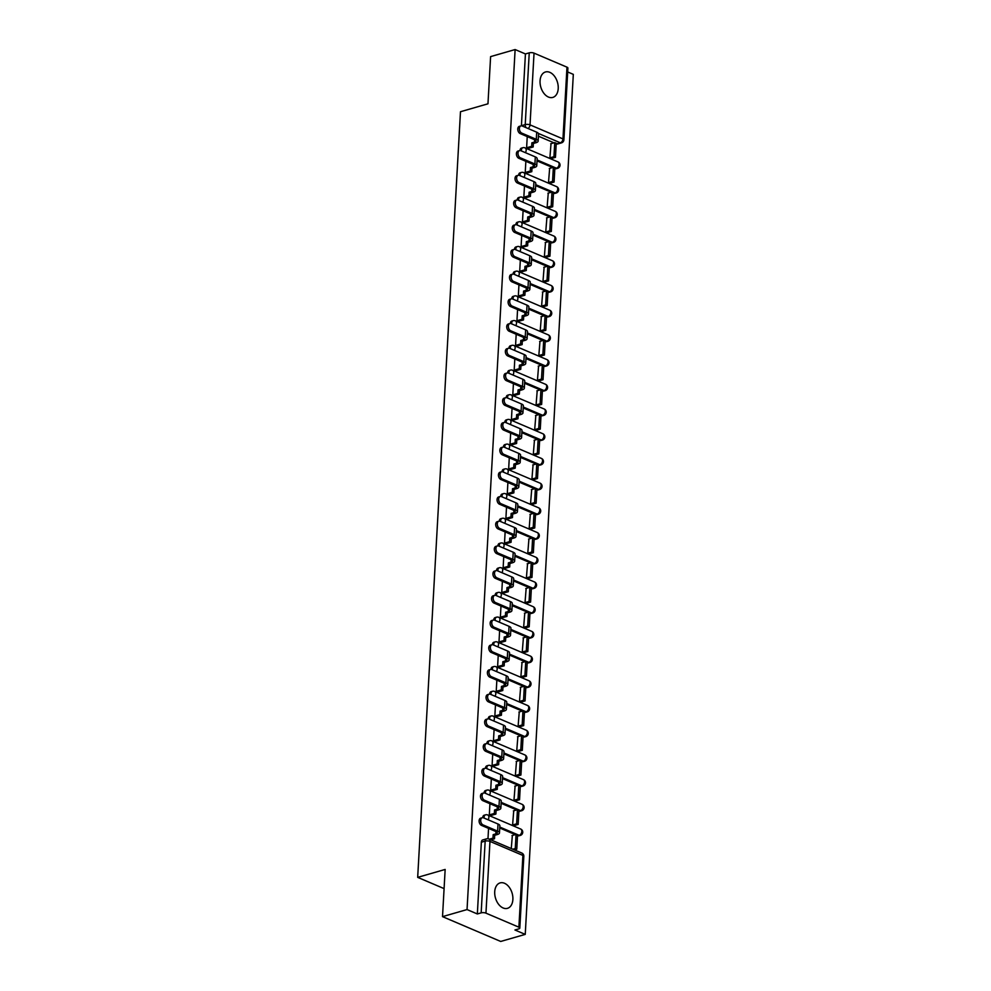 <?xml version="1.0" encoding="UTF-8"?>
<svg xmlns="http://www.w3.org/2000/svg" width="991" height="991" viewBox="0 0 991 991"><rect width="100%" height="100%" fill="white"/><g stroke="black" fill="none" stroke-linecap="round" stroke-linejoin="round"><path stroke-width="1.49" d="M484.141 818.083A3.394 2.23 -106.1 0 1 484.091 817.117A3.394 2.23 -106.1 0 1 485.479 814.85L484.128 815.234A3.394 2.23 73.9 0 0 482.741 817.501A3.394 2.23 73.9 0 0 482.728 817.649M485.516 793.37A3.394 2.23 -106.1 0 1 485.466 792.404A3.394 2.23 -106.1 0 1 486.866 790.137L485.503 790.533A3.394 2.23 73.9 0 0 484.116 792.8A3.394 2.23 73.9 0 0 484.116 792.936M486.903 768.669A3.394 2.23 -106.1 0 1 486.854 767.703A3.394 2.23 -106.1 0 1 488.241 765.436L486.891 765.82A3.394 2.23 73.9 0 0 485.503 768.087A3.394 2.23 73.9 0 0 485.491 768.236M488.278 743.956A3.394 2.23 -106.1 0 1 488.229 742.99A3.394 2.23 -106.1 0 1 489.628 740.723L488.266 741.119A3.394 2.23 73.9 0 0 486.878 743.386A3.394 2.23 73.9 0 0 486.878 743.523M489.665 719.255A3.394 2.23 -106.1 0 1 489.616 718.289A3.394 2.23 -106.1 0 1 491.003 716.01L489.653 716.406A3.394 2.23 73.9 0 0 488.266 718.673A3.394 2.23 73.9 0 0 488.253 718.822M491.04 694.542A3.394 2.23 -106.1 0 1 491.003 693.576A3.394 2.23 -106.1 0 1 492.391 691.309L491.028 691.693A3.394 2.23 73.9 0 0 489.641 693.973A3.394 2.23 73.9 0 0 489.641 694.109M492.428 669.829A3.394 2.23 -106.1 0 1 492.378 668.875A3.394 2.23 -106.1 0 1 493.766 666.596L492.416 666.993A3.394 2.23 73.9 0 0 491.028 669.259A3.394 2.23 73.9 0 0 491.016 669.396M493.815 645.129A3.394 2.23 -106.1 0 1 493.766 644.162A3.394 2.23 -106.1 0 1 495.153 641.895L493.791 642.279A3.394 2.23 73.9 0 0 492.403 644.546A3.394 2.23 73.9 0 0 492.403 644.695M495.19 620.416A3.394 2.23 -106.1 0 1 495.141 619.449A3.394 2.23 -106.1 0 1 496.528 617.182L495.178 617.579A3.394 2.23 73.9 0 0 493.791 619.846A3.394 2.23 73.9 0 0 493.778 619.982M496.578 595.715A3.394 2.23 -106.1 0 1 496.528 594.749A3.394 2.23 -106.1 0 1 497.916 592.482L496.553 592.866A3.394 2.23 73.9 0 0 495.166 595.133A3.394 2.23 73.9 0 0 495.166 595.281M497.953 571.002A3.394 2.23 -106.1 0 1 497.903 570.036A3.394 2.23 -106.1 0 1 499.291 567.769L497.94 568.165A3.394 2.23 73.9 0 0 496.553 570.432A3.394 2.23 73.9 0 0 496.541 570.568M499.34 546.301A3.394 2.23 -106.1 0 1 499.291 545.335A3.394 2.23 -106.1 0 1 500.678 543.056L499.315 543.452A3.394 2.23 73.9 0 0 497.928 545.719A3.394 2.23 73.9 0 0 497.928 545.868M500.715 521.588A3.394 2.23 -106.1 0 1 500.666 520.622A3.394 2.23 -106.1 0 1 502.053 518.355L500.703 518.739A3.394 2.23 73.9 0 0 499.315 521.018A3.394 2.23 73.9 0 0 499.303 521.155M502.103 496.875A3.394 2.23 -106.1 0 1 502.053 495.921A3.394 2.23 -106.1 0 1 503.44 493.642L502.078 494.038A3.394 2.23 73.9 0 0 500.69 496.305A3.394 2.23 73.9 0 0 500.69 496.441M503.478 472.174A3.394 2.23 -106.1 0 1 503.428 471.208A3.394 2.23 -106.1 0 1 504.815 468.941L503.465 469.325A3.394 2.23 73.9 0 0 502.078 471.592A3.394 2.23 73.9 0 0 502.065 471.741M504.865 447.461A3.394 2.23 -106.1 0 1 504.815 446.495A3.394 2.23 -106.1 0 1 506.203 444.228L504.84 444.625A3.394 2.23 73.9 0 0 503.453 446.891A3.394 2.23 73.9 0 0 503.453 447.028M506.24 422.761A3.394 2.23 -106.1 0 1 506.19 421.794A3.394 2.23 -106.1 0 1 507.578 419.527L506.228 419.911A3.394 2.23 73.9 0 0 504.84 422.178A3.394 2.23 73.9 0 0 504.828 422.327M507.627 398.048A3.394 2.23 -106.1 0 1 507.578 397.081A3.394 2.23 -106.1 0 1 508.965 394.814L507.603 395.211A3.394 2.23 73.9 0 0 506.215 397.478A3.394 2.23 73.9 0 0 506.215 397.614M509.002 373.347A3.394 2.23 -106.1 0 1 508.953 372.381A3.394 2.23 -106.1 0 1 510.34 370.114L508.99 370.498A3.394 2.23 73.9 0 0 507.603 372.765A3.394 2.23 73.9 0 0 507.59 372.913M510.39 348.634A3.394 2.23 -106.1 0 1 510.34 347.668A3.394 2.23 -106.1 0 1 511.728 345.401L510.365 345.785A3.394 2.23 73.9 0 0 508.978 348.064A3.394 2.23 73.9 0 0 508.978 348.2M511.765 323.921A3.394 2.23 -106.1 0 1 511.715 322.967A3.394 2.23 -106.1 0 1 513.103 320.688L511.752 321.084A3.394 2.23 73.9 0 0 510.365 323.351A3.394 2.23 73.9 0 0 510.353 323.5M513.152 299.22A3.394 2.23 -106.1 0 1 513.103 298.254A3.394 2.23 -106.1 0 1 514.49 295.987L513.127 296.371A3.394 2.23 73.9 0 0 511.74 298.65A3.394 2.23 73.9 0 0 511.74 298.786M514.527 274.507A3.394 2.23 -106.1 0 1 514.478 273.541A3.394 2.23 -106.1 0 1 515.865 271.274L514.515 271.67A3.394 2.23 73.9 0 0 513.127 273.937A3.394 2.23 73.9 0 0 513.115 274.073M515.915 249.806A3.394 2.23 -106.1 0 1 515.865 248.84A3.394 2.23 -106.1 0 1 517.252 246.573L515.89 246.957A3.394 2.23 73.9 0 0 514.502 249.224A3.394 2.23 73.9 0 0 514.502 249.373M517.29 225.093A3.394 2.23 -106.1 0 1 517.24 224.127A3.394 2.23 -106.1 0 1 518.627 221.86L517.277 222.257A3.394 2.23 73.9 0 0 515.89 224.523A3.394 2.23 73.9 0 0 515.877 224.66M518.677 200.393A3.394 2.23 -106.1 0 1 518.627 199.426A3.394 2.23 -106.1 0 1 520.015 197.159L518.652 197.543A3.394 2.23 73.9 0 0 517.265 199.81A3.394 2.23 73.9 0 0 517.265 199.959M520.052 175.68A3.394 2.23 -106.1 0 1 520.002 174.713A3.394 2.23 -106.1 0 1 521.39 172.446L520.04 172.83A3.394 2.23 73.9 0 0 518.652 175.11A3.394 2.23 73.9 0 0 518.64 175.246M521.439 150.966A3.394 2.23 -106.1 0 1 521.39 150.013A3.394 2.23 -106.1 0 1 522.777 147.733L521.415 148.13A3.394 2.23 73.9 0 0 520.027 150.397A3.394 2.23 73.9 0 0 520.027 150.545M558.218 88.571A13.242 8.671 73.9 0 0 545.471 71.971A13.242 8.671 73.9 0 0 540.058 80.828A13.242 8.671 73.9 0 0 552.805 97.415A13.242 8.671 73.9 0 0 558.218 88.571M512.88 899.494A13.242 8.671 73.9 0 0 500.133 882.894A13.242 8.671 73.9 0 0 494.72 891.751A13.242 8.671 73.9 0 0 507.466 908.338A13.242 8.671 73.9 0 0 512.88 899.494M442.519 916.638L445.157 869.441L417.682 877.357L460.481 111.723L487.968 103.807L490.607 56.611L515.122 49.55L467.046 909.565L442.519 916.638L500.715 941.45L525.242 934.389L573.318 74.362L567.682 71.959M525.242 934.389L514.936 929.992L518.751 928.889A3.394 1.202 -176.8 0 0 519.817 928.084A3.394 1.202 -176.8 0 0 518.888 927.192L485.949 913.145A3.394 1.202 -176.8 0 0 481.168 912.86L485.169 841.111A3.394 2.23 -106.1 0 1 486.556 838.844L482.741 839.947A3.394 2.23 -106.1 0 0 481.353 842.214L485.169 841.111A3.394 1.202 -176.8 0 1 489.963 841.396L485.949 913.145M467.046 909.565L477.34 913.962L481.168 912.86M556.508 143.893L560.324 142.791A3.394 2.23 -106.1 0 0 561.439 142.89L557.623 143.992A3.394 2.23 -106.1 0 1 556.508 143.893L556.211 143.769M553.981 142.815L538.423 136.188M515.122 49.55L525.428 53.948L529.244 52.845A3.394 1.202 3.2 0 1 534.038 53.13L566.976 67.165A3.394 1.202 3.2 0 1 567.905 68.069L563.891 139.818A3.394 1.202 3.2 0 0 562.962 138.913L566.976 67.165M527.237 136.597L526.605 147.857L528.364 148.353M551.021 143.67L549.894 157.78L551.64 158.449M549.646 168.371L548.506 182.48L550.253 183.149M525.862 161.298L525.23 172.558L526.989 173.053M548.258 193.084L547.119 207.193L548.878 207.862M524.474 186.011L523.843 197.271L525.602 197.766M546.883 217.797L545.744 231.906L547.49 232.563M523.099 210.711L522.468 221.972L524.227 222.467M545.496 242.498L544.356 256.607L546.115 257.276M521.712 235.424L521.08 246.685L522.839 247.18M544.121 267.211L542.981 281.32L544.728 281.977M520.337 260.125L519.705 271.385L521.464 271.881M542.734 291.911L541.594 306.021L543.353 306.69M518.95 284.838L518.318 296.098L520.077 296.594M541.359 316.625L540.219 330.734L541.966 331.403M517.575 309.551L516.943 320.811L518.702 321.307M539.971 341.325L538.831 355.435L540.591 356.103M516.187 334.252L515.555 345.512L517.314 346.008M538.596 366.038L537.456 380.148L539.203 380.817M514.812 358.965L514.18 370.225L515.939 370.721M537.209 390.751L536.069 404.861L537.828 405.517M513.425 383.666L512.793 394.926L514.552 395.421M535.834 415.452L534.694 429.561L536.441 430.23M512.05 408.379L511.418 419.639L513.177 420.134M534.446 440.165L533.307 454.274L535.066 454.931M510.662 433.079L510.031 444.34L511.79 444.835M533.071 464.866L531.932 478.975L533.678 479.644M509.275 457.792L508.656 469.053L510.415 469.548M531.684 489.579L530.544 503.688L532.303 504.357M507.9 482.506L507.268 493.766L509.027 494.261M530.309 514.279L529.169 528.389L530.916 529.058M506.512 507.206L505.893 518.466L507.652 518.962M528.921 538.993L527.782 553.102L529.541 553.771M505.137 531.919L504.506 543.179L506.265 543.675M527.546 563.706L526.407 577.815L528.153 578.471M503.75 556.62L503.131 567.88L504.89 568.376M526.159 588.406L525.019 602.516L526.778 603.185M502.375 581.333L501.743 592.593L503.502 593.089M524.784 613.119L523.644 627.229L525.391 627.885M500.988 606.034L500.368 617.294L502.127 617.789M523.397 637.82L522.257 651.929L524.016 652.598M499.613 630.747L498.981 642.007L500.74 642.502M522.022 662.533L520.882 676.642L522.629 677.311M498.225 655.447L497.606 666.708L499.365 667.216M520.634 687.234L519.495 701.343L521.241 702.012M496.85 680.16L496.218 691.421L497.978 691.916M519.259 711.947L518.12 726.056L519.866 726.725M495.463 704.874L494.843 716.134L496.602 716.629M517.872 736.66L516.732 750.769L518.479 751.426M494.088 729.574L493.456 740.834L495.215 741.33M516.497 761.361L515.357 775.47L517.104 776.139M492.7 754.287L492.081 765.548L493.84 766.043M515.109 786.074L513.97 800.183L515.716 800.839M491.325 778.988L490.694 790.248L492.453 790.744M513.734 810.774L512.595 824.884L514.341 825.553M489.938 803.701L489.306 814.961L491.078 815.457M512.347 835.487L511.269 848.556M517.822 835.71L519.185 835.326A3.394 2.23 -106.1 0 0 520.3 835.413L518.937 835.809A3.394 2.23 73.9 0 1 517.822 835.71L517.537 835.586M515.295 834.633L499.749 828.005M519.21 811.01L520.56 810.613A3.394 2.23 -106.1 0 0 521.675 810.712L520.325 811.096A3.394 2.23 73.9 0 1 519.21 811.01L518.925 810.886M516.683 809.932L501.124 803.292M520.585 786.297L521.947 785.913A3.394 2.23 -106.1 0 0 523.062 785.999L521.7 786.396A3.394 2.23 73.9 0 1 520.585 786.297L520.3 786.173M518.058 785.219L502.511 778.592M521.972 761.596L523.322 761.199A3.394 2.23 -106.1 0 0 524.437 761.299L523.087 761.683A3.394 2.23 73.9 0 1 521.972 761.596L521.687 761.472M519.445 760.518L503.886 753.878M523.347 736.883L524.71 736.486A3.394 2.23 -106.1 0 0 525.825 736.586L524.462 736.982A3.394 2.23 73.9 0 1 523.347 736.883L523.062 736.759M520.82 735.805L505.274 729.178M524.735 712.17L526.085 711.786A3.394 2.23 -106.1 0 0 527.2 711.872L525.849 712.269A3.394 2.23 73.9 0 1 524.735 712.17L524.45 712.058M522.207 711.092L506.649 704.465M526.11 687.469L527.472 687.073A3.394 2.23 -106.1 0 0 528.587 687.172L527.224 687.556A3.394 2.23 73.9 0 1 526.11 687.469L525.825 687.345M523.582 686.391L508.036 679.752M527.497 662.756L528.847 662.372A3.394 2.23 -106.1 0 0 529.962 662.459L528.612 662.855A3.394 2.23 73.9 0 1 527.497 662.756L527.212 662.632M524.97 661.678L509.411 655.051M528.872 638.055L530.235 637.659A3.394 2.23 -106.1 0 0 531.349 637.758L529.987 638.142A3.394 2.23 73.9 0 1 528.872 638.055L528.587 637.931M526.345 636.978L510.799 630.338M530.259 613.342L531.61 612.958A3.394 2.23 -106.1 0 0 532.724 613.045L531.374 613.441A3.394 2.23 73.9 0 1 530.259 613.342L529.974 613.218M527.732 612.265L512.174 605.637M531.634 588.642L532.997 588.245A3.394 2.23 -106.1 0 0 534.112 588.344L532.749 588.728A3.394 2.23 73.9 0 1 531.634 588.642L531.349 588.518M529.107 587.564L513.561 580.924M533.022 563.929L534.372 563.532A3.394 2.23 -106.1 0 0 535.487 563.631L534.137 564.028A3.394 2.23 73.9 0 1 533.022 563.929L532.737 563.805M530.495 562.851L514.936 556.224M534.397 539.215L535.759 538.831A3.394 2.23 -106.1 0 0 536.874 538.918L535.512 539.315A3.394 2.23 73.9 0 1 534.397 539.215L534.112 539.104M531.87 538.138L516.323 531.51M535.784 514.515L537.134 514.118A3.394 2.23 -106.1 0 0 538.249 514.218L536.899 514.602A3.394 2.23 73.9 0 1 535.784 514.515L535.499 514.391M533.257 513.437L517.698 506.797M537.159 489.802L538.522 489.418A3.394 2.23 -106.1 0 0 539.637 489.504L538.274 489.901A3.394 2.23 73.9 0 1 537.159 489.802L536.874 489.678M534.632 488.724L519.086 482.097M538.547 465.101L539.897 464.705A3.394 2.23 -106.1 0 0 541.012 464.804L539.661 465.188A3.394 2.23 73.9 0 1 538.547 465.101L538.262 464.977M536.02 464.023L520.461 457.384M539.922 440.388L541.284 440.004A3.394 2.23 -106.1 0 0 542.399 440.091L541.049 440.487A3.394 2.23 73.9 0 1 539.922 440.388L539.637 440.264M537.395 439.31L521.848 432.683M541.309 415.687L542.659 415.291A3.394 2.23 -106.1 0 0 543.774 415.39L542.424 415.774A3.394 2.23 73.9 0 1 541.309 415.687L541.024 415.563M538.782 414.61L523.223 407.97M542.684 390.974L544.047 390.578A3.394 2.23 -106.1 0 0 545.161 390.677L543.811 391.073A3.394 2.23 73.9 0 1 542.684 390.974L542.399 390.85M540.157 389.897L524.611 383.269M544.071 366.261L545.422 365.877A3.394 2.23 -106.1 0 0 546.537 365.964L545.186 366.36A3.394 2.23 73.9 0 1 544.071 366.261L543.786 366.15M541.544 365.184L525.986 358.556M545.446 341.561L546.809 341.164A3.394 2.23 -106.1 0 0 547.924 341.263L546.574 341.647A3.394 2.23 73.9 0 1 545.446 341.561L545.161 341.437M542.919 340.483L527.373 333.843M546.834 316.847L548.184 316.463A3.394 2.23 -106.1 0 0 549.311 316.55L547.949 316.947A3.394 2.23 73.9 0 1 546.834 316.847L546.549 316.724M544.307 315.77L528.748 309.142M548.209 292.147L549.571 291.75A3.394 2.23 -106.1 0 0 550.686 291.849L549.336 292.234A3.394 2.23 73.9 0 1 548.209 292.147L547.924 292.023M545.694 291.069L530.135 284.429M549.596 267.434L550.946 267.05A3.394 2.23 -106.1 0 0 552.074 267.136L550.711 267.533A3.394 2.23 73.9 0 1 549.596 267.434L549.311 267.31M547.069 266.356L531.51 259.729M550.971 242.733L552.334 242.337A3.394 2.23 -106.1 0 0 553.449 242.436L552.098 242.82A3.394 2.23 73.9 0 1 550.971 242.733L550.686 242.609M548.457 241.655L532.898 235.016M552.359 218.02L553.709 217.624A3.394 2.23 -106.1 0 0 554.836 217.723L553.474 218.119A3.394 2.23 73.9 0 1 552.359 218.02L552.074 217.896M549.832 216.942L534.273 210.315M553.734 193.307L555.096 192.923A3.394 2.23 -106.1 0 0 556.211 193.01L554.861 193.406A3.394 2.23 73.9 0 1 553.734 193.307L553.449 193.195M551.219 192.229L535.66 185.602M555.121 168.606L556.471 168.21A3.394 2.23 -106.1 0 0 557.599 168.309L556.236 168.693A3.394 2.23 73.9 0 1 555.121 168.606L554.836 168.482M552.594 167.529L537.035 160.889M444.092 888.617L417.682 877.357M488.563 828.402L487.981 838.745M477.34 913.962L481.353 842.214M525.428 53.948L521.415 125.696A3.394 2.23 73.9 0 0 521.402 125.832M520.201 133.587A3.815 2.502 -106.1 0 1 517.81 129.809A3.815 2.502 -106.1 0 1 519.346 126.353L520.944 125.894A3.815 2.502 73.9 0 0 519.42 129.35A3.815 2.502 73.9 0 0 521.811 133.128L536.292 139.31A6.788 2.416 3.2 0 1 538.15 141.106A6.788 2.416 3.2 0 1 536.02 142.716L533.369 143.472L531.857 142.828L534.508 142.072A4.583 1.635 -176.8 0 0 535.945 140.982A4.583 1.635 -176.8 0 0 534.694 139.768L520.201 133.587L521.811 133.128M538.15 141.106L538.547 133.983A6.788 2.416 3.2 0 0 536.701 132.187L522.207 126.006A3.815 2.502 73.9 0 0 520.944 125.894M526.617 147.77L531.672 146.321L533.183 146.965L533.369 143.472M531.672 146.321L531.857 142.828M555.456 157.346L556.248 143.249L554.737 142.605L553.944 156.702L555.456 157.346L551.529 158.473M550.005 157.829L553.944 156.702M550.674 143.769L554.737 142.605M533.183 146.965L528.017 148.452M518.826 158.3A3.815 2.502 -106.1 0 1 516.435 154.522A3.815 2.502 -106.1 0 1 517.959 151.066L519.569 150.607A3.815 2.502 73.9 0 0 518.033 154.051A3.815 2.502 73.9 0 0 520.424 157.842L534.917 164.011A6.788 2.416 3.2 0 1 536.763 165.819A6.788 2.416 3.2 0 1 534.644 167.417L531.994 168.185L530.482 167.541L533.133 166.773A4.583 1.635 -176.8 0 0 534.558 165.695A4.583 1.635 -176.8 0 0 533.319 164.481L518.826 158.3L520.424 157.842M536.763 165.819L537.159 158.684A6.788 2.416 3.2 0 0 535.313 156.888L520.82 150.706A3.815 2.502 73.9 0 0 519.569 150.607M525.23 172.484L530.284 171.022L531.795 171.666L531.994 168.185M530.284 171.022L530.482 167.541M554.08 182.047L554.861 167.95L553.35 167.306L552.569 181.403L554.08 182.047L550.141 183.186M548.63 182.542L552.569 181.403M549.287 168.482L553.35 167.306M531.795 171.666L526.63 173.152M517.438 183.001A3.815 2.502 -106.1 0 1 515.047 179.222A3.815 2.502 -106.1 0 1 516.584 175.779L518.182 175.308A3.815 2.502 73.9 0 0 516.658 178.764A3.815 2.502 73.9 0 0 519.049 182.542L533.53 188.724A6.788 2.416 3.2 0 1 535.388 190.52A6.788 2.416 3.2 0 1 533.257 192.13L530.606 192.898L529.095 192.242L531.746 191.486A4.583 1.635 -176.8 0 0 533.183 190.396A4.583 1.635 -176.8 0 0 531.932 189.182L517.438 183.001L519.049 182.542M535.388 190.52L535.784 183.397A6.788 2.416 3.2 0 0 533.926 181.601L519.445 175.419A3.815 2.502 73.9 0 0 518.182 175.308M523.855 197.184L528.909 195.735L530.42 196.379L530.606 192.898M528.909 195.735L529.095 192.242M552.693 206.76L553.486 192.663L551.975 192.019L551.182 206.116L552.693 206.76L548.766 207.887M547.243 207.243L551.182 206.116M547.912 193.183L551.975 192.019M530.42 196.379L525.255 197.866M516.063 207.714A3.815 2.502 -106.1 0 1 513.672 203.935A3.815 2.502 -106.1 0 1 515.196 200.479L516.807 200.021A3.815 2.502 73.9 0 0 515.27 203.465A3.815 2.502 73.9 0 0 517.661 207.255L532.155 213.437A6.788 2.416 3.2 0 1 534 215.233A6.788 2.416 3.2 0 1 531.882 216.843L529.231 217.599L527.72 216.955L530.371 216.187A4.583 1.635 -176.8 0 0 531.795 215.109A4.583 1.635 -176.8 0 0 530.544 213.895L516.063 207.714L517.661 207.255M534 215.233L534.397 208.11A6.788 2.416 3.2 0 0 532.551 206.301L518.058 200.12A3.815 2.502 73.9 0 0 516.807 200.021M522.468 221.897L527.522 220.436L529.033 221.08L529.231 217.599M527.522 220.436L527.72 216.955M551.318 231.46L552.098 217.376L550.587 216.719L549.794 230.816L551.318 231.46L547.379 232.6M545.868 231.956L549.794 230.816M546.524 217.896L550.587 216.719M529.033 221.08L523.867 222.579M514.676 232.427A3.815 2.502 -106.1 0 1 512.285 228.636A3.815 2.502 -106.1 0 1 513.821 225.192L515.419 224.722A3.815 2.502 73.9 0 0 513.895 228.178A3.815 2.502 73.9 0 0 516.286 231.956L530.767 238.137A6.788 2.416 3.2 0 1 532.625 239.933A6.788 2.416 3.2 0 1 530.495 241.544L527.844 242.312L526.332 241.668L528.983 240.9A4.583 1.635 -176.8 0 0 530.42 239.81A4.583 1.635 -176.8 0 0 529.169 238.596L514.676 232.427L516.286 231.956M532.625 239.933L533.022 232.811A6.788 2.416 3.2 0 0 531.164 231.014L516.683 224.833A3.815 2.502 73.9 0 0 515.419 224.722M521.093 246.598L526.134 245.149L527.658 245.793L527.844 242.312M526.134 245.149L526.332 241.668M549.931 256.173L550.723 242.077L549.212 241.432L548.419 255.529L549.931 256.173L546.004 257.301M544.48 256.657L548.419 255.529M545.149 242.597L549.212 241.432M527.658 245.793L522.492 247.279M513.301 257.127A3.815 2.502 -106.1 0 1 510.91 253.349A3.815 2.502 -106.1 0 1 512.434 249.893L514.044 249.435A3.815 2.502 73.9 0 0 512.508 252.891A3.815 2.502 73.9 0 0 514.899 256.669L529.392 262.85A6.788 2.416 3.2 0 1 531.238 264.647A6.788 2.416 3.2 0 1 529.12 266.257L526.469 267.013L524.957 266.368L527.608 265.613A4.583 1.635 -176.8 0 0 529.033 264.523A4.583 1.635 -176.8 0 0 527.782 263.309L513.301 257.127L514.899 256.669M531.238 264.647L531.634 257.524A6.788 2.416 3.2 0 0 529.789 255.715L515.295 249.546A3.815 2.502 73.9 0 0 514.044 249.435M519.705 271.311L524.759 269.849L526.271 270.506L526.469 267.013M524.759 269.849L524.957 266.368M548.556 280.887L549.336 266.79L547.825 266.145L547.032 280.23L548.556 280.887L544.616 282.014M543.105 281.37L547.032 280.23M543.762 267.31L547.825 266.145M526.271 270.506L521.105 271.992M511.913 281.84A3.815 2.502 -106.1 0 1 509.523 278.05A3.815 2.502 -106.1 0 1 511.059 274.606L512.657 274.148A3.815 2.502 73.9 0 0 511.133 277.591A3.815 2.502 73.9 0 0 513.511 281.382L528.005 287.551A6.788 2.416 3.2 0 1 529.863 289.36A6.788 2.416 3.2 0 1 527.732 290.958L525.081 291.726L523.57 291.081L526.221 290.313A4.583 1.635 -176.8 0 0 527.658 289.236A4.583 1.635 -176.8 0 0 526.407 288.022L511.913 281.84L513.511 281.382M529.863 289.36L530.259 282.224A6.788 2.416 3.2 0 0 528.401 280.428L513.92 274.247A3.815 2.502 73.9 0 0 512.657 274.148M518.33 296.024L523.372 294.562L524.896 295.207L525.081 291.726M523.372 294.562L523.57 291.081M547.168 305.587L547.961 291.49L546.45 290.846L545.657 304.943L547.168 305.587L543.241 306.727M541.718 306.083L545.657 304.943M542.387 292.023L546.45 290.846M524.896 295.207L519.73 296.693M510.538 306.541A3.815 2.502 -106.1 0 1 508.148 302.763A3.815 2.502 -106.1 0 1 509.671 299.307L511.282 298.848A3.815 2.502 73.9 0 0 509.746 302.305A3.815 2.502 73.9 0 0 512.136 306.083L526.63 312.264A6.788 2.416 3.2 0 1 528.476 314.06A6.788 2.416 3.2 0 1 526.357 315.671L523.706 316.426L522.195 315.782L524.846 315.027A4.583 1.635 -176.8 0 0 526.271 313.936A4.583 1.635 -176.8 0 0 525.019 312.722L510.538 306.541L512.136 306.083M528.476 314.06L528.872 306.937A6.788 2.416 3.2 0 0 527.026 305.141L512.533 298.96A3.815 2.502 73.9 0 0 511.282 298.848M516.943 320.725L521.997 319.275L523.508 319.92L523.706 316.426M521.997 319.275L522.195 315.782M545.793 330.3L546.574 316.203L545.062 315.559L544.27 329.656L545.793 330.3L541.854 331.428M540.343 330.783L544.27 329.656M540.999 316.724L545.062 315.559M523.508 319.92L518.343 321.406M509.151 331.254A3.815 2.502 -106.1 0 1 506.76 327.476A3.815 2.502 -106.1 0 1 508.296 324.02L509.894 323.561A3.815 2.502 73.9 0 0 508.371 327.005A3.815 2.502 73.9 0 0 510.749 330.796L525.242 336.965A6.788 2.416 3.2 0 1 527.101 338.773A6.788 2.416 3.2 0 1 524.97 340.371L522.319 341.139L520.808 340.495L523.459 339.727A4.583 1.635 -176.8 0 0 524.896 338.649A4.583 1.635 -176.8 0 0 523.644 337.435L509.151 331.254L510.749 330.796M527.101 338.773L527.497 331.638A6.788 2.416 3.2 0 0 525.639 329.842L511.158 323.661A3.815 2.502 73.9 0 0 509.894 323.561M515.568 345.438L520.609 343.976L522.133 344.62L522.319 341.139M520.609 343.976L520.808 340.495M544.406 355.001L545.199 340.904L543.687 340.26L542.895 354.357L544.406 355.001L540.479 356.141M538.955 355.496L542.895 354.357M539.624 341.437L543.687 340.26M522.133 344.62L516.968 346.107M507.776 355.955A3.815 2.502 -106.1 0 1 505.385 352.177A3.815 2.502 -106.1 0 1 506.909 348.733L508.519 348.262A3.815 2.502 73.9 0 0 506.983 351.718A3.815 2.502 73.9 0 0 509.374 355.496L523.867 361.678A6.788 2.416 3.2 0 1 525.713 363.474A6.788 2.416 3.2 0 1 523.595 365.084L520.944 365.852L519.433 365.196L522.084 364.44A4.583 1.635 -176.8 0 0 523.508 363.35A4.583 1.635 -176.8 0 0 522.257 362.136L507.776 355.955L509.374 355.496M525.713 363.474L526.11 356.351A6.788 2.416 3.2 0 0 524.264 354.555L509.77 348.374A3.815 2.502 73.9 0 0 508.519 348.262M514.18 370.139L519.234 368.689L520.746 369.333L520.944 365.852M519.234 368.689L519.433 365.196M543.031 379.714L543.811 365.617L542.3 364.973L541.507 379.07L543.031 379.714L539.092 380.841M537.58 380.197L541.507 379.07M538.237 366.137L542.3 364.973M520.746 369.333L515.58 370.82M506.389 380.668A3.815 2.502 -106.1 0 1 503.998 376.89A3.815 2.502 -106.1 0 1 505.534 373.434L507.132 372.975A3.815 2.502 73.9 0 0 505.608 376.419A3.815 2.502 73.9 0 0 507.987 380.21L522.48 386.391A6.788 2.416 3.2 0 1 524.338 388.187A6.788 2.416 3.2 0 1 522.207 389.797L519.557 390.553L518.045 389.909L520.696 389.141A4.583 1.635 -176.8 0 0 522.133 388.063A4.583 1.635 -176.8 0 0 520.882 386.849L506.389 380.668L507.987 380.21M524.338 388.187L524.735 381.052A6.788 2.416 3.2 0 0 522.876 379.256L508.395 373.074A3.815 2.502 73.9 0 0 507.132 372.975M512.805 394.852L517.847 393.39L519.371 394.034L519.557 390.553M517.847 393.39L518.045 389.909M541.643 404.415L542.436 390.318L540.925 389.674L540.132 403.771L541.643 404.415L537.704 405.554M536.193 404.91L540.132 403.771M536.862 390.85L540.925 389.674M519.371 394.034L514.205 395.533M505.014 405.381A3.815 2.502 -106.1 0 1 502.623 401.59A3.815 2.502 -106.1 0 1 504.146 398.147L505.757 397.676A3.815 2.502 73.9 0 0 504.221 401.132A3.815 2.502 73.9 0 0 506.612 404.91L521.105 411.092A6.788 2.416 3.2 0 1 522.951 412.888A6.788 2.416 3.2 0 1 520.832 414.498L518.182 415.266L516.67 414.622L519.309 413.854A4.583 1.635 -176.8 0 0 520.746 412.764A4.583 1.635 -176.8 0 0 519.495 411.55L505.014 405.381L506.612 404.91M522.951 412.888L523.347 405.765A6.788 2.416 3.2 0 0 521.501 403.969L507.008 397.787A3.815 2.502 73.9 0 0 505.757 397.676M511.418 419.552L516.472 418.103L517.983 418.747L518.182 415.266M516.472 418.103L516.67 414.622M540.268 429.128L541.049 415.031L539.538 414.387L538.745 428.484L540.268 429.128L536.329 430.255M534.818 429.611L538.745 428.484M535.474 415.551L539.538 414.387M517.983 418.747L512.818 420.234M503.626 430.082A3.815 2.502 -106.1 0 1 501.235 426.303A3.815 2.502 -106.1 0 1 502.771 422.847L504.369 422.389A3.815 2.502 73.9 0 0 502.846 425.845A3.815 2.502 73.9 0 0 505.224 429.623L519.718 435.805A6.788 2.416 3.2 0 1 521.576 437.601A6.788 2.416 3.2 0 1 519.445 439.211L516.794 439.967L515.283 439.323L517.934 438.567A4.583 1.635 -176.8 0 0 519.371 437.477A4.583 1.635 -176.8 0 0 518.12 436.263L503.626 430.082L505.224 429.623M521.576 437.601L521.972 430.478A6.788 2.416 3.2 0 0 520.114 428.669L505.633 422.5A3.815 2.502 73.9 0 0 504.369 422.389M510.043 444.265L515.085 442.804L516.608 443.46L516.794 439.967M515.085 442.804L515.283 439.323M538.881 453.841L539.674 439.744L538.15 439.1L537.37 453.184L538.881 453.841L534.942 454.968M533.431 454.324L537.37 453.184M534.099 440.264L538.15 439.1M516.608 443.46L511.443 444.947M502.251 454.795A3.815 2.502 -106.1 0 1 499.86 451.004A3.815 2.502 -106.1 0 1 501.384 447.56L502.994 447.102A3.815 2.502 73.9 0 0 501.458 450.546A3.815 2.502 73.9 0 0 503.849 454.336L518.343 460.505A6.788 2.416 3.2 0 1 520.188 462.314A6.788 2.416 3.2 0 1 518.07 463.912L515.419 464.68L513.908 464.036L516.546 463.268A4.583 1.635 -176.8 0 0 517.983 462.19A4.583 1.635 -176.8 0 0 516.732 460.976L502.251 454.795L503.849 454.336M520.188 462.314L520.585 455.179A6.788 2.416 3.2 0 0 518.739 453.382L504.246 447.201A3.815 2.502 73.9 0 0 502.994 447.102M508.656 468.978L513.71 467.517L515.221 468.161L515.419 464.68M513.71 467.517L513.908 464.036M537.494 478.542L538.286 464.445L536.775 463.8L535.982 477.897L537.494 478.542L533.567 479.681M532.056 479.037L535.982 477.897M532.712 464.977L536.775 463.8M515.221 468.161L510.055 469.647M500.864 479.495A3.815 2.502 -106.1 0 1 498.473 475.717A3.815 2.502 -106.1 0 1 500.009 472.261L501.607 471.803A3.815 2.502 73.9 0 0 500.071 475.259A3.815 2.502 73.9 0 0 502.462 479.037L516.955 485.218A6.788 2.416 3.2 0 1 518.801 487.015A6.788 2.416 3.2 0 1 516.683 488.625L514.032 489.381L512.52 488.736L515.171 487.981A4.583 1.635 -176.8 0 0 516.608 486.891A4.583 1.635 -176.8 0 0 515.357 485.677L500.864 479.495L502.462 479.037M518.801 487.015L519.21 479.892A6.788 2.416 3.2 0 0 517.352 478.096L502.871 471.914A3.815 2.502 73.9 0 0 501.607 471.803M507.281 493.679L512.322 492.23L513.846 492.874L514.032 489.381M512.322 492.23L512.52 488.736M536.119 503.255L536.911 489.158L535.388 488.513L534.607 502.61L536.119 503.255L532.179 504.382M530.668 503.738L534.607 502.61M531.337 489.678L535.388 488.513M513.846 492.874L508.68 494.36M499.489 504.208A3.815 2.502 -106.1 0 1 497.098 500.43A3.815 2.502 -106.1 0 1 498.622 496.974L500.232 496.516A3.815 2.502 73.9 0 0 498.696 499.96A3.815 2.502 73.9 0 0 501.087 503.75L515.58 509.919A6.788 2.416 3.2 0 1 517.426 511.728A6.788 2.416 3.2 0 1 515.308 513.326L512.657 514.094L511.145 513.449L513.784 512.681A4.583 1.635 -176.8 0 0 515.221 511.604A4.583 1.635 -176.8 0 0 513.97 510.39L499.489 504.208L501.087 503.75M517.426 511.728L517.822 504.592A6.788 2.416 3.2 0 0 515.977 502.796L501.483 496.615A3.815 2.502 73.9 0 0 500.232 496.516M505.893 518.392L510.947 516.93L512.458 517.575L512.657 514.094M510.947 516.93L511.145 513.449M534.731 527.955L535.524 513.858L534.013 513.214L533.22 527.311L534.731 527.955L530.804 529.095M529.293 528.451L533.22 527.311M529.95 514.391L534.013 513.214M512.458 517.575L507.293 519.061M498.101 528.909A3.815 2.502 -106.1 0 1 495.711 525.131A3.815 2.502 -106.1 0 1 497.247 521.687L498.845 521.216A3.815 2.502 73.9 0 0 497.309 524.673A3.815 2.502 73.9 0 0 499.699 528.451L514.193 534.632A6.788 2.416 3.2 0 1 516.038 536.428A6.788 2.416 3.2 0 1 513.92 538.039L511.269 538.807L509.758 538.15L512.409 537.395A4.583 1.635 -176.8 0 0 513.846 536.304A4.583 1.635 -176.8 0 0 512.595 535.09L498.101 528.909L499.699 528.451M516.038 536.428L516.447 529.305A6.788 2.416 3.2 0 0 514.589 527.509L500.108 521.328A3.815 2.502 73.9 0 0 498.845 521.216M504.506 543.093L509.56 541.643L511.071 542.288L511.269 538.807M509.56 541.643L509.758 538.15M533.356 552.668L534.149 538.571L532.625 537.927L531.845 552.024L533.356 552.668L529.417 553.796M527.906 553.151L531.845 552.024M528.562 539.092L532.625 537.927M511.071 542.288L505.905 543.774M496.726 553.622A3.815 2.502 -106.1 0 1 494.336 549.844A3.815 2.502 -106.1 0 1 495.859 546.388L497.47 545.93A3.815 2.502 73.9 0 0 495.934 549.373A3.815 2.502 73.9 0 0 498.324 553.164L512.818 559.345A6.788 2.416 3.2 0 1 514.663 561.141A6.788 2.416 3.2 0 1 512.545 562.752L509.894 563.507L508.383 562.863L511.022 562.095A4.583 1.635 -176.8 0 0 512.458 561.017A4.583 1.635 -176.8 0 0 511.207 559.804L496.726 553.622L498.324 553.164M514.663 561.141L515.06 554.006A6.788 2.416 3.2 0 0 513.214 552.21L498.721 546.029A3.815 2.502 73.9 0 0 497.47 545.93M503.131 567.806L508.185 566.344L509.696 566.988L509.894 563.507M508.185 566.344L508.383 562.863M531.969 577.369L532.762 563.272L531.25 562.628L530.458 576.725L531.969 577.369L528.042 578.509M526.531 577.864L530.458 576.725M527.187 563.805L531.25 562.628M509.696 566.988L504.53 568.487M495.339 578.335A3.815 2.502 -106.1 0 1 492.948 574.545A3.815 2.502 -106.1 0 1 494.484 571.101L496.082 570.63A3.815 2.502 73.9 0 0 494.546 574.086A3.815 2.502 73.9 0 0 496.937 577.864L511.43 584.046A6.788 2.416 3.2 0 1 513.276 585.842A6.788 2.416 3.2 0 1 511.158 587.452L508.507 588.22L506.996 587.576L509.647 586.808A4.583 1.635 -176.8 0 0 511.083 585.718A4.583 1.635 -176.8 0 0 509.832 584.504L495.339 578.335L496.937 577.864M513.276 585.842L513.685 578.719A6.788 2.416 3.2 0 0 511.827 576.923L497.333 570.742A3.815 2.502 73.9 0 0 496.082 570.63M501.743 592.507L506.797 591.057L508.309 591.701L508.507 588.22M506.797 591.057L506.996 587.576M530.594 602.082L531.387 587.985L529.863 587.341L529.083 601.438L530.594 602.082L526.655 603.209M525.143 602.565L529.083 601.438M525.8 588.505L529.863 587.341M508.309 591.701L503.143 593.188M493.964 603.036A3.815 2.502 -106.1 0 1 491.573 599.258A3.815 2.502 -106.1 0 1 493.097 595.802L494.707 595.343A3.815 2.502 73.9 0 0 493.171 598.799A3.815 2.502 73.9 0 0 495.562 602.578L510.055 608.759A6.788 2.416 3.2 0 1 511.901 610.555A6.788 2.416 3.2 0 1 509.783 612.165L507.132 612.921L505.621 612.277L508.259 611.521A4.583 1.635 -176.8 0 0 509.696 610.431A4.583 1.635 -176.8 0 0 508.445 609.217L493.964 603.036L495.562 602.578M511.901 610.555L512.297 603.432A6.788 2.416 3.2 0 0 510.452 601.624L495.958 595.455A3.815 2.502 73.9 0 0 494.707 595.343M500.368 617.22L505.422 615.758L506.934 616.414L507.132 612.921M505.422 615.758L505.621 612.277M529.206 626.795L529.999 612.698L528.488 612.054L527.695 626.139L529.206 626.795L525.28 627.922M523.768 627.278L527.695 626.139M524.425 613.218L528.488 612.054M506.934 616.414L501.768 617.901M492.577 627.749A3.815 2.502 -106.1 0 1 490.186 623.958A3.815 2.502 -106.1 0 1 491.722 620.515L493.32 620.056A3.815 2.502 73.9 0 0 491.784 623.5A3.815 2.502 73.9 0 0 494.175 627.278L508.668 633.46A6.788 2.416 3.2 0 1 510.514 635.268A6.788 2.416 3.2 0 1 508.395 636.866L505.744 637.634L504.233 636.99L506.884 636.222A4.583 1.635 -176.8 0 0 508.321 635.144A4.583 1.635 -176.8 0 0 507.07 633.93L492.577 627.749L494.175 627.278M510.514 635.268L510.922 628.133A6.788 2.416 3.2 0 0 509.064 626.337L494.571 620.155A3.815 2.502 73.9 0 0 493.32 620.056M498.981 641.933L504.035 640.471L505.546 641.115L505.744 637.634M504.035 640.471L504.233 636.99M527.831 651.496L528.624 637.399L527.101 636.755L526.32 650.852L527.831 651.496L523.892 652.635M522.381 651.991L526.32 650.852M523.037 637.931L527.101 636.755M505.546 641.115L500.381 642.602M491.189 652.45A3.815 2.502 -106.1 0 1 488.811 648.671A3.815 2.502 -106.1 0 1 490.334 645.215L491.945 644.757A3.815 2.502 73.9 0 0 490.409 648.213A3.815 2.502 73.9 0 0 492.8 651.991L507.293 658.173A6.788 2.416 3.2 0 1 509.139 659.969A6.788 2.416 3.2 0 1 507.008 661.579L504.369 662.335L502.846 661.691L505.497 660.935A4.583 1.635 -176.8 0 0 506.934 659.845A4.583 1.635 -176.8 0 0 505.683 658.631L491.189 652.45L492.8 651.991M509.139 659.969L509.535 652.846A6.788 2.416 3.2 0 0 507.689 651.05L493.196 644.868A3.815 2.502 73.9 0 0 491.945 644.757M497.606 666.633L502.66 665.184L504.171 665.828L504.369 662.335M502.66 665.184L502.846 661.691M526.444 676.209L527.237 662.112L525.726 661.468L524.933 675.565L526.444 676.209L522.517 677.336M521.006 676.692L524.933 675.565M521.662 662.632L525.726 661.468M504.171 665.828L499.006 667.315M489.814 677.163A3.815 2.502 -106.1 0 1 487.423 673.385A3.815 2.502 -106.1 0 1 488.959 669.928L490.557 669.47A3.815 2.502 73.9 0 0 489.021 672.914A3.815 2.502 73.9 0 0 491.412 676.704L505.905 682.873A6.788 2.416 3.2 0 1 507.751 684.682A6.788 2.416 3.2 0 1 505.633 686.28L502.982 687.048L501.471 686.404L504.122 685.636A4.583 1.635 -176.8 0 0 505.559 684.558A4.583 1.635 -176.8 0 0 504.308 683.344L489.814 677.163L491.412 676.704M507.751 684.682L508.16 677.547A6.788 2.416 3.2 0 0 506.302 675.751L491.809 669.569A3.815 2.502 73.9 0 0 490.557 669.47M496.218 691.346L501.273 689.885L502.784 690.529L502.982 687.048M501.273 689.885L501.471 686.404M525.069 700.91L525.849 686.813L524.338 686.168L523.558 700.265L525.069 700.91L521.13 702.049M519.618 701.405L523.558 700.265M520.275 687.345L524.338 686.168M502.784 690.529L497.618 692.015M488.427 701.863A3.815 2.502 -106.1 0 1 486.048 698.085A3.815 2.502 -106.1 0 1 487.572 694.641L489.182 694.171A3.815 2.502 73.9 0 0 487.646 697.627A3.815 2.502 73.9 0 0 490.037 701.405L504.53 707.586A6.788 2.416 3.2 0 1 506.376 709.383A6.788 2.416 3.2 0 1 504.246 710.993L501.607 711.761L500.083 711.104L502.734 710.349A4.583 1.635 -176.8 0 0 504.171 709.259A4.583 1.635 -176.8 0 0 502.92 708.045L488.427 701.863L490.037 701.405M506.376 709.383L506.773 702.26A6.788 2.416 3.2 0 0 504.927 700.464L490.434 694.282A3.815 2.502 73.9 0 0 489.182 694.171M494.843 716.047L499.898 714.598L501.409 715.242L501.607 711.761M499.898 714.598L500.083 711.104M523.682 725.623L524.474 711.526L522.963 710.881L522.17 724.978L523.682 725.623L519.755 726.75M518.243 726.106L522.17 724.978M518.9 712.046L522.963 710.881M501.409 715.242L496.243 716.728M487.052 726.576A3.815 2.502 -106.1 0 1 484.661 722.798A3.815 2.502 -106.1 0 1 486.197 719.342L487.795 718.884A3.815 2.502 73.9 0 0 486.259 722.328A3.815 2.502 73.9 0 0 488.65 726.118L503.143 732.299A6.788 2.416 3.2 0 1 504.989 734.096A6.788 2.416 3.2 0 1 502.871 735.706L500.22 736.462L498.708 735.817L501.359 735.049A4.583 1.635 -176.8 0 0 502.784 733.972A4.583 1.635 -176.8 0 0 501.545 732.758L487.052 726.576L488.65 726.118M504.989 734.096L505.398 726.96A6.788 2.416 3.2 0 0 503.539 725.164L489.046 718.983A3.815 2.502 73.9 0 0 487.795 718.884M493.456 740.76L498.51 739.298L500.021 739.943L500.22 736.462M498.51 739.298L498.708 735.817M522.307 750.323L523.087 736.226L521.576 735.582L520.795 749.679L522.307 750.323L518.367 751.463M516.856 750.819L520.795 749.679M517.513 736.759L521.576 735.582M500.021 739.943L494.856 741.441M485.664 751.289A3.815 2.502 -106.1 0 1 483.286 747.499A3.815 2.502 -106.1 0 1 484.81 744.055L486.408 743.584A3.815 2.502 73.9 0 0 484.884 747.041A3.815 2.502 73.9 0 0 487.275 750.819L501.768 757A6.788 2.416 3.2 0 1 503.614 758.796A6.788 2.416 3.2 0 1 501.483 760.407L498.845 761.175L497.321 760.531L499.972 759.763A4.583 1.635 -176.8 0 0 501.409 758.672A4.583 1.635 -176.8 0 0 500.158 757.458L485.664 751.289L487.275 750.819M503.614 758.796L504.01 751.673A6.788 2.416 3.2 0 0 502.164 749.877L487.671 743.696A3.815 2.502 73.9 0 0 486.408 743.584M492.081 765.461L497.135 764.011L498.646 764.656L498.845 761.175M497.135 764.011L497.321 760.531M520.919 775.036L521.712 760.939L520.201 760.295L519.408 774.392L520.919 775.036L516.992 776.164M515.481 775.519L519.408 774.392M516.138 761.46L520.201 760.295M498.646 764.656L493.481 766.142M484.289 775.99A3.815 2.502 -106.1 0 1 481.899 772.212A3.815 2.502 -106.1 0 1 483.435 768.756L485.033 768.298A3.815 2.502 73.9 0 0 483.497 771.754A3.815 2.502 73.9 0 0 485.887 775.532L500.381 781.713A6.788 2.416 3.2 0 1 502.226 783.509A6.788 2.416 3.2 0 1 500.108 785.12L497.457 785.875L495.946 785.231L498.597 784.476A4.583 1.635 -176.8 0 0 500.021 783.385A4.583 1.635 -176.8 0 0 498.783 782.172L484.289 775.99L485.887 775.532M502.226 783.509L502.623 776.387A6.788 2.416 3.2 0 0 500.777 774.578L486.284 768.409A3.815 2.502 73.9 0 0 485.033 768.298M490.694 790.174L495.748 788.712L497.259 789.369L497.457 785.875M495.748 788.712L495.946 785.231M519.544 799.749L520.325 785.652L518.813 785.008L518.033 799.093L519.544 799.749L515.605 800.877M514.094 800.232L518.033 799.093M514.75 786.173L518.813 785.008M497.259 789.369L492.093 790.855M482.902 800.703A3.815 2.502 -106.1 0 1 480.511 796.913A3.815 2.502 -106.1 0 1 482.047 793.469L483.645 793.011A3.815 2.502 73.9 0 0 482.121 796.454A3.815 2.502 73.9 0 0 484.512 800.232L498.993 806.414A6.788 2.416 3.2 0 1 500.851 808.222A6.788 2.416 3.2 0 1 498.721 809.82L496.082 810.588L494.559 809.944L497.209 809.176A4.583 1.635 -176.8 0 0 498.646 808.099A4.583 1.635 -176.8 0 0 497.395 806.885L482.902 800.703L484.512 800.232M500.851 808.222L501.248 801.087A6.788 2.416 3.2 0 0 499.402 799.291L484.909 793.11A3.815 2.502 73.9 0 0 483.645 793.011M489.319 814.887L494.373 813.425L495.884 814.069L496.082 810.588M494.373 813.425L494.559 809.944M518.157 824.45L518.95 810.353L517.438 809.709L516.645 823.806L518.157 824.45L514.23 825.59M512.719 824.946L516.645 823.806M513.375 810.886L517.438 809.709M495.884 814.069L490.718 815.556M481.527 825.404A3.815 2.502 -106.1 0 1 479.136 821.626A3.815 2.502 -106.1 0 1 480.672 818.17L482.27 817.711A3.815 2.502 73.9 0 0 480.734 821.167A3.815 2.502 73.9 0 0 483.125 824.946L497.618 831.127A6.788 2.416 3.2 0 1 499.464 832.923A6.788 2.416 3.2 0 1 497.346 834.533L494.695 835.289L493.184 834.645L495.834 833.889A4.583 1.635 -176.8 0 0 497.259 832.799A4.583 1.635 -176.8 0 0 496.02 831.585L481.527 825.404L483.125 824.946M499.464 832.923L499.86 825.8A6.788 2.416 3.2 0 0 498.015 824.004L483.521 817.823A3.815 2.502 73.9 0 0 482.27 817.711M489.319 839.191L492.985 838.138L494.497 838.782L494.695 835.289M492.985 838.138L493.184 834.645M516.782 849.163L517.562 835.066L516.051 834.422L515.27 848.519L516.782 849.163L514.341 849.857M512.83 849.213L515.27 848.519M511.988 835.586L516.051 834.422M494.497 838.782L490.83 839.835M518.888 927.192L522.901 855.444L489.963 841.396A3.394 2.267 -66.9 0 0 488.836 838.981A3.394 3.394 0 0 0 486.556 838.844M534.038 53.13L530.024 124.866L562.962 138.913A3.394 2.267 113.1 0 1 560.324 142.791L538.41 133.451M520.3 835.413A3.394 3.394 0 0 0 520.684 829.033A3.394 2.267 -66.9 0 1 521.823 831.449A3.394 2.267 -66.9 0 1 519.185 835.326L499.798 827.051M521.675 810.712A3.394 3.394 0 0 0 522.071 804.32A3.394 2.267 -66.9 0 1 523.198 806.736A3.394 2.267 -66.9 0 1 520.56 810.613L501.173 802.351M523.062 785.999A3.394 3.394 0 0 0 523.446 779.62A3.394 2.267 -66.9 0 1 524.586 782.035A3.394 2.267 -66.9 0 1 521.947 785.913L502.561 777.638M524.437 761.299A3.394 3.394 0 0 0 524.834 754.907A3.394 2.267 -66.9 0 1 525.961 757.322A3.394 2.267 -66.9 0 1 523.322 761.199L503.936 752.937M525.825 736.586A3.394 3.394 0 0 0 526.209 730.206A3.394 2.267 -66.9 0 1 527.348 732.609A3.394 2.267 -66.9 0 1 524.71 736.486L505.323 728.224M527.2 711.872A3.394 3.394 0 0 0 527.596 705.493A3.394 2.267 -66.9 0 1 528.723 707.908A3.394 2.267 -66.9 0 1 526.085 711.786L506.698 703.523M528.587 687.172A3.394 3.394 0 0 0 528.971 680.78A3.394 2.267 -66.9 0 1 530.111 683.195A3.394 2.267 -66.9 0 1 527.472 687.073L508.086 678.81M529.962 662.459A3.394 3.394 0 0 0 530.358 656.079A3.394 2.267 -66.9 0 1 531.486 658.495A3.394 2.267 -66.9 0 1 528.847 662.372L509.461 654.097M531.349 637.758A3.394 3.394 0 0 0 531.733 631.366A3.394 2.267 -66.9 0 1 532.873 633.782A3.394 2.267 -66.9 0 1 530.235 637.659L510.848 629.396M532.724 613.045A3.394 3.394 0 0 0 533.121 606.665A3.394 2.267 -66.9 0 1 534.248 609.081A3.394 2.267 -66.9 0 1 531.61 612.958L512.223 604.683M534.112 588.344A3.394 3.394 0 0 0 534.496 581.952A3.394 2.267 -66.9 0 1 535.635 584.368A3.394 2.267 -66.9 0 1 532.997 588.245L513.611 579.983M535.487 563.631A3.394 3.394 0 0 0 535.883 557.252A3.394 2.267 -66.9 0 1 537.011 559.655A3.394 2.267 -66.9 0 1 534.372 563.532L514.986 555.27M536.874 538.918A3.394 3.394 0 0 0 537.271 532.539A3.394 2.267 -66.9 0 1 538.398 534.954A3.394 2.267 -66.9 0 1 535.759 538.831L516.373 530.569M538.249 514.218A3.394 3.394 0 0 0 538.646 507.826A3.394 2.267 -66.9 0 1 539.773 510.241A3.394 2.267 -66.9 0 1 537.134 514.118L517.748 505.856M539.637 489.504A3.394 3.394 0 0 0 540.033 483.125A3.394 2.267 -66.9 0 1 541.16 485.54A3.394 2.267 -66.9 0 1 538.522 489.418L519.135 481.143M541.012 464.804A3.394 3.394 0 0 0 541.408 458.412A3.394 2.267 -66.9 0 1 542.548 460.827A3.394 2.267 -66.9 0 1 539.897 464.705L520.51 456.442M542.399 440.091A3.394 3.394 0 0 0 542.795 433.711A3.394 2.267 -66.9 0 1 543.923 436.127A3.394 2.267 -66.9 0 1 541.284 440.004L521.898 431.729M543.774 415.39A3.394 3.394 0 0 0 544.17 408.998A3.394 2.267 -66.9 0 1 545.31 411.414A3.394 2.267 -66.9 0 1 542.659 415.291L523.285 407.028M545.161 390.677A3.394 3.394 0 0 0 545.558 384.297A3.394 2.267 -66.9 0 1 546.685 386.701A3.394 2.267 -66.9 0 1 544.047 390.578L524.66 382.315M546.537 365.964A3.394 3.394 0 0 0 546.933 359.584A3.394 2.267 -66.9 0 1 548.073 362A3.394 2.267 -66.9 0 1 545.422 365.877L526.048 357.615M547.924 341.263A3.394 3.394 0 0 0 548.32 334.884A3.394 2.267 -66.9 0 1 549.448 337.287A3.394 2.267 -66.9 0 1 546.809 341.164L527.423 332.902M549.311 316.55A3.394 3.394 0 0 0 549.695 310.171A3.394 2.267 -66.9 0 1 550.835 312.586A3.394 2.267 -66.9 0 1 548.184 316.463L528.81 308.189M550.686 291.849A3.394 3.394 0 0 0 551.083 285.458A3.394 2.267 -66.9 0 1 552.21 287.873A3.394 2.267 -66.9 0 1 549.571 291.75L530.185 283.488M552.074 267.136A3.394 3.394 0 0 0 552.458 260.757A3.394 2.267 -66.9 0 1 553.597 263.172A3.394 2.267 -66.9 0 1 550.946 267.05L531.572 258.775M553.449 242.436A3.394 3.394 0 0 0 553.845 236.044A3.394 2.267 -66.9 0 1 554.972 238.459A3.394 2.267 -66.9 0 1 552.334 242.337L532.947 234.074M554.836 217.723A3.394 3.394 0 0 0 555.22 211.343A3.394 2.267 -66.9 0 1 556.36 213.746A3.394 2.267 -66.9 0 1 553.709 217.624L534.335 209.361M556.211 193.01A3.394 3.394 0 0 0 556.608 186.63A3.394 2.267 -66.9 0 1 557.735 189.046A3.394 2.267 -66.9 0 1 555.096 192.923L535.71 184.66M557.599 168.309A3.394 3.394 0 0 0 557.983 161.929A3.394 2.267 -66.9 0 1 559.122 164.333A3.394 2.267 -66.9 0 1 556.471 168.21L537.097 159.947M525.391 152.651A3.394 2.267 -66.9 0 0 526.184 150.285A3.394 2.267 113.1 0 0 525.044 147.882A3.394 3.394 0 0 0 522.777 147.733M524.004 177.364A3.394 2.267 -66.9 0 0 524.796 174.998A3.394 2.267 113.1 0 0 523.669 172.583A3.394 3.394 0 0 0 521.39 172.446M522.629 202.077A3.394 2.267 -66.9 0 0 523.421 199.711A3.394 2.267 113.1 0 0 522.282 197.296A3.394 3.394 0 0 0 520.015 197.159M521.241 226.778A3.394 2.267 -66.9 0 0 522.034 224.412A3.394 2.267 113.1 0 0 520.907 221.996A3.394 3.394 0 0 0 518.627 221.86M519.866 251.491A3.394 2.267 -66.9 0 0 520.659 249.125A3.394 2.267 113.1 0 0 519.519 246.709A3.394 3.394 0 0 0 517.252 246.573M518.479 276.192A3.394 2.267 -66.9 0 0 519.272 273.826A3.394 2.267 113.1 0 0 518.144 271.41A3.394 3.394 0 0 0 515.865 271.274M517.104 300.905A3.394 2.267 -66.9 0 0 517.897 298.539A3.394 2.267 113.1 0 0 516.757 296.123A3.394 3.394 0 0 0 514.49 295.987M515.716 325.605A3.394 2.267 -66.9 0 0 516.509 323.239A3.394 2.267 113.1 0 0 515.382 320.836A3.394 3.394 0 0 0 513.103 320.688M514.341 350.319A3.394 2.267 -66.9 0 0 515.134 347.952A3.394 2.267 113.1 0 0 513.995 345.537A3.394 3.394 0 0 0 511.728 345.401M512.954 375.032A3.394 2.267 -66.9 0 0 513.747 372.666A3.394 2.267 113.1 0 0 512.62 370.25A3.394 3.394 0 0 0 510.34 370.114M511.579 399.732A3.394 2.267 -66.9 0 0 512.372 397.366A3.394 2.267 113.1 0 0 511.232 394.951A3.394 3.394 0 0 0 508.965 394.814M510.192 424.445A3.394 2.267 -66.9 0 0 510.984 422.079A3.394 2.267 113.1 0 0 509.857 419.664A3.394 3.394 0 0 0 507.578 419.527M508.817 449.146A3.394 2.267 -66.9 0 0 509.609 446.78A3.394 2.267 113.1 0 0 508.47 444.364A3.394 3.394 0 0 0 506.203 444.228M507.429 473.859A3.394 2.267 -66.9 0 0 508.222 471.493A3.394 2.267 113.1 0 0 507.095 469.077A3.394 3.394 0 0 0 504.815 468.941M506.042 498.56A3.394 2.267 -66.9 0 0 506.835 496.194A3.394 2.267 113.1 0 0 505.707 493.791A3.394 3.394 0 0 0 503.44 493.642M504.667 523.273A3.394 2.267 -66.9 0 0 505.46 520.907A3.394 2.267 113.1 0 0 504.332 518.491A3.394 3.394 0 0 0 502.053 518.355M503.279 547.986A3.394 2.267 -66.9 0 0 504.072 545.62A3.394 2.267 113.1 0 0 502.945 543.204A3.394 3.394 0 0 0 500.678 543.056M501.904 572.687A3.394 2.267 -66.9 0 0 502.697 570.32A3.394 2.267 113.1 0 0 501.557 567.905A3.394 3.394 0 0 0 499.291 567.769M500.517 597.4A3.394 2.267 -66.9 0 0 501.31 595.034A3.394 2.267 113.1 0 0 500.182 592.618A3.394 3.394 0 0 0 497.916 592.482M499.142 622.1A3.394 2.267 -66.9 0 0 499.935 619.734A3.394 2.267 113.1 0 0 498.795 617.319A3.394 3.394 0 0 0 496.528 617.182M497.755 646.813A3.394 2.267 -66.9 0 0 498.547 644.447A3.394 2.267 113.1 0 0 497.42 642.032A3.394 3.394 0 0 0 495.153 641.895M496.38 671.514A3.394 2.267 -66.9 0 0 497.172 669.148A3.394 2.267 113.1 0 0 496.033 666.745A3.394 3.394 0 0 0 493.766 666.596M494.992 696.227A3.394 2.267 -66.9 0 0 495.785 693.861A3.394 2.267 113.1 0 0 494.658 691.445A3.394 3.394 0 0 0 492.391 691.309M493.617 720.94A3.394 2.267 -66.9 0 0 494.41 718.562A3.394 2.267 113.1 0 0 493.27 716.159A3.394 3.394 0 0 0 491.003 716.01M492.23 745.641A3.394 2.267 -66.9 0 0 493.022 743.275A3.394 2.267 113.1 0 0 491.895 740.859A3.394 3.394 0 0 0 489.628 740.723M490.855 770.354A3.394 2.267 -66.9 0 0 491.647 767.988A3.394 2.267 113.1 0 0 490.508 765.572A3.394 3.394 0 0 0 488.241 765.436M489.467 795.055A3.394 2.267 -66.9 0 0 490.26 792.689A3.394 2.267 113.1 0 0 489.133 790.273A3.394 3.394 0 0 0 486.866 790.137M488.092 819.768A3.394 2.267 -66.9 0 0 488.885 817.402A3.394 2.267 113.1 0 0 487.745 814.986A3.394 3.394 0 0 0 485.479 814.85M526.134 127.678A3.394 2.23 -106.1 0 1 525.23 124.593L529.244 52.845M521.415 125.696L525.23 124.593A3.394 1.202 -176.8 0 1 530.024 124.866A3.394 2.267 113.1 0 1 528.005 128.471M521.774 853.028A3.394 2.267 -66.9 0 1 522.901 855.444A3.394 1.202 3.2 0 1 523.83 856.348A3.394 3.394 0 0 0 521.774 853.028L488.836 838.981M534.644 139.743L534.508 142.072M536.701 132.187L536.292 139.31M533.257 164.456L533.133 166.773M535.313 156.888L534.917 164.011M531.882 189.157L531.746 191.486M533.926 181.601L533.53 188.724M530.495 213.87L530.371 216.187M532.551 206.301L532.155 213.437M529.12 238.583L528.983 240.9M531.164 231.014L530.767 238.137M527.732 263.284L527.608 265.613M529.789 255.715L529.392 262.85M526.357 287.997L526.221 290.313M528.401 280.428L528.005 287.551M524.97 312.698L524.846 315.027M527.026 305.141L526.63 312.264M523.595 337.411L523.459 339.727M525.639 329.842L525.242 336.965M522.207 362.111L522.084 364.44M524.264 354.555L523.867 361.678M520.82 386.824L520.696 389.141M522.876 379.256L522.48 386.391M519.445 411.538L519.309 413.854M521.501 403.969L521.105 411.092M518.058 436.238L517.934 438.567M520.114 428.669L519.718 435.805M516.683 460.951L516.546 463.268M518.739 453.382L518.343 460.505M515.295 485.652L515.171 487.981M517.352 478.096L516.955 485.218M513.92 510.365L513.784 512.681M515.977 502.796L515.58 509.919M512.533 535.066L512.409 537.395M514.589 527.509L514.193 534.632M511.158 559.779L511.022 562.095M513.214 552.21L512.818 559.345M509.77 584.492L509.647 586.808M511.827 576.923L511.43 584.046M508.395 609.192L508.259 611.521M510.452 601.624L510.055 608.759M507.008 633.906L506.884 636.222M509.064 626.337L508.668 633.46M505.633 658.606L505.497 660.935M507.689 651.05L507.293 658.173M504.246 683.319L504.122 685.636M506.302 675.751L505.905 682.873M502.871 708.02L502.734 710.349M504.927 700.464L504.53 707.586M501.483 732.733L501.359 735.049M503.539 725.164L503.143 732.299M500.108 757.446L499.972 759.763M502.164 749.877L501.768 757M498.721 782.147L498.597 784.476M500.777 774.578L500.381 781.713M497.346 806.86L497.209 809.176M499.402 799.291L498.993 806.414M495.958 831.56L495.834 833.889M498.015 824.004L497.618 831.127M525.044 147.882L557.983 161.929M523.669 172.583L556.608 186.63M522.282 197.296L555.22 211.343M520.907 221.996L553.845 236.044M519.519 246.709L552.458 260.757M518.144 271.41L551.083 285.458M516.757 296.123L549.695 310.171M515.382 320.836L548.32 334.884M513.995 345.537L546.933 359.584M512.62 370.25L545.558 384.297M511.232 394.951L544.17 408.998M509.857 419.664L542.795 433.711M508.47 444.364L541.408 458.412M507.095 469.077L540.033 483.125M505.707 493.791L538.646 507.826M504.332 518.491L537.271 532.539M502.945 543.204L535.883 557.252M501.557 567.905L534.496 581.952M500.182 592.618L533.121 606.665M498.795 617.319L531.733 631.366M497.42 642.032L530.358 656.079M496.033 666.745L528.971 680.78M494.658 691.445L527.596 705.493M493.27 716.159L526.209 730.206M491.895 740.859L524.834 754.907M490.508 765.572L523.446 779.62M489.133 790.273L522.071 804.32M487.745 814.986L520.684 829.033M519.817 928.084L523.83 856.348M561.439 142.89A3.394 3.394 0 0 0 563.891 139.818"/></g></svg>
